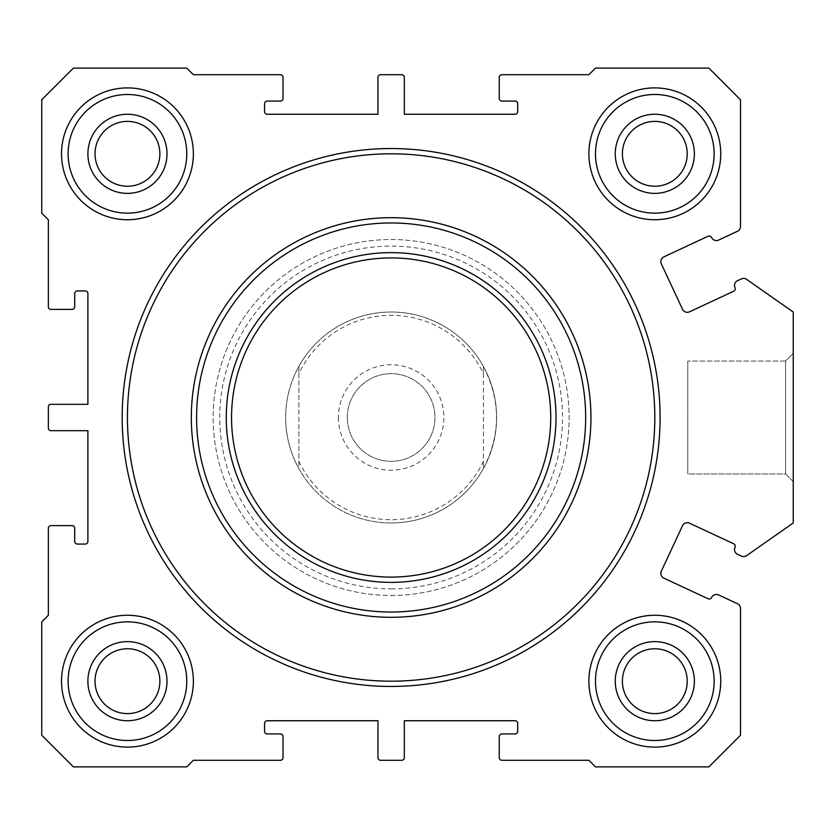 <?xml version="1.0" encoding="UTF-8"?>
<svg xmlns="http://www.w3.org/2000/svg" width="835" height="835" viewBox="0 0 835 835"><rect width="100%" height="100%" fill="white"/><g stroke="black" fill="none" stroke-linecap="round" stroke-linejoin="round"><path stroke-width="0.63" stroke-dasharray="4.17 3.13" d="M298.846 461.348A102.173 102.173 0 0 0 483.423 461.348L483.423 373.652A102.173 102.173 0 0 0 298.846 373.652L298.846 468.56A105.471 105.471 0 0 0 483.423 468.56L483.423 461.348M338.394 417.5A52.741 52.741 0 0 0 417.5 463.174A52.741 52.741 0 0 0 417.5 371.825A52.741 52.741 0 0 0 338.394 417.5M483.423 373.652L483.423 366.44A105.471 105.471 0 0 0 298.846 366.44L298.846 373.652M285.654 417.5A105.471 105.471 0 0 0 443.865 508.839A105.471 105.471 0 0 0 443.865 326.161A105.471 105.471 0 0 0 285.654 417.5C285.747 399.37 290.142 382.346 298.846 366.44L298.846 468.56C290.142 452.654 285.747 435.63 285.654 417.5M483.423 366.44C500.864 400.476 500.864 434.524 483.423 468.56L483.423 366.44M127.452 417.5A263.683 263.683 0 0 0 522.971 645.862A263.683 263.683 0 0 0 522.971 189.138A263.683 263.683 0 0 0 127.452 417.5A263.683 263.683 0 0 0 522.971 645.862A263.683 263.683 0 0 0 522.971 189.138A263.683 263.683 0 0 0 127.452 417.5M347.318 417.5A43.817 43.817 0 0 0 413.043 455.451A43.817 43.817 0 0 0 413.043 379.549A43.817 43.817 0 0 0 347.318 417.5A43.817 43.817 0 0 0 391.135 461.317A43.817 43.817 0 0 0 434.952 417.5A43.817 43.817 0 0 0 391.135 373.683A43.817 43.817 0 0 0 347.318 417.5M193.365 74.712L186.779 68.115L73.396 68.115L41.75 99.762L41.75 213.144L48.346 219.741L48.346 306.748A2.641 2.641 0 0 0 50.977 309.388L72.071 309.388A2.641 2.641 0 0 0 74.712 306.748L74.712 293.565A2.641 2.641 0 0 1 77.352 290.935L85.254 290.935A2.641 2.641 0 0 1 87.894 293.565L87.894 404.317L50.977 404.317A2.641 2.641 0 0 0 48.346 406.948L48.346 428.052A2.641 2.641 0 0 0 50.977 430.683L87.894 430.683L87.894 541.435A2.641 2.641 0 0 1 85.254 544.065L77.352 544.065A2.641 2.641 0 0 1 74.712 541.435L74.712 528.252A2.641 2.641 0 0 0 72.071 525.612L50.977 525.612A2.641 2.641 0 0 0 48.346 528.252L48.346 615.259L41.75 621.856L41.75 735.238L73.396 766.885L186.779 766.885L193.365 760.288L280.383 760.288A2.641 2.641 0 0 0 283.023 757.648L283.023 736.553A2.641 2.641 0 0 0 280.383 733.923L267.2 733.923A2.641 2.641 0 0 1 264.559 731.283L264.559 723.371A2.641 2.641 0 0 1 267.2 720.741L377.952 720.741L377.952 757.648A2.641 2.641 0 0 0 380.583 760.288L401.677 760.288A2.641 2.641 0 0 0 404.317 757.648L404.317 720.741L515.059 720.741A2.641 2.641 0 0 1 517.7 723.371L517.7 731.283A2.641 2.641 0 0 1 515.059 733.923L501.877 733.923A2.641 2.641 0 0 0 499.246 736.553L499.246 757.648A2.641 2.641 0 0 0 501.877 760.288L588.894 760.288L595.491 766.885L708.873 766.885L740.509 735.238L740.509 608.506A5.271 5.271 0 0 0 737.472 603.726L718.622 594.938A5.271 5.271 0 0 0 711.608 597.495A2.641 2.641 0 0 1 708.111 598.768L663.898 578.154A5.271 5.271 0 0 1 661.341 571.14L682.519 525.737A5.271 5.271 0 0 1 689.522 523.19L733.735 543.804A2.641 2.641 0 0 1 735.009 547.301A5.271 5.271 0 0 0 737.566 554.315L741.365 556.089A5.271 5.271 0 0 0 746.615 555.63L793.25 522.971L793.25 312.029L746.615 279.37A5.271 5.271 0 0 0 741.365 278.911L737.566 280.685A5.271 5.271 0 0 0 735.009 287.699A2.641 2.641 0 0 1 733.735 291.196L689.522 311.81A5.271 5.271 0 0 1 682.519 309.263L661.341 263.86A5.271 5.271 0 0 1 663.898 256.846L708.111 236.232A2.641 2.641 0 0 1 711.608 237.505A5.271 5.271 0 0 0 718.622 240.062L737.472 231.274A5.271 5.271 0 0 0 740.509 226.494L740.509 99.762L708.873 68.115L595.491 68.115L588.894 74.712L501.877 74.712A2.641 2.641 0 0 0 499.246 77.352L499.246 98.446A2.641 2.641 0 0 0 501.877 101.077L515.059 101.077A2.641 2.641 0 0 1 517.7 103.717L517.7 111.629A2.641 2.641 0 0 1 515.059 114.259L404.317 114.259L404.317 77.352A2.641 2.641 0 0 0 401.677 74.712L380.583 74.712A2.641 2.641 0 0 0 377.952 77.352L377.952 114.259L267.2 114.259A2.641 2.641 0 0 1 264.559 111.629L264.559 103.717A2.641 2.641 0 0 1 267.2 101.077L280.383 101.077A2.641 2.641 0 0 0 283.023 98.446L283.023 77.352A2.641 2.641 0 0 0 280.383 74.712L193.365 74.712M793.25 481.628L793.25 353.372L793.25 481.628L793.25 353.372L793.25 481.628L785.589 473.967L785.589 361.033L785.589 473.967L687.779 473.967L687.779 361.033L687.779 473.967L687.779 361.033L687.779 473.967L785.589 473.967L785.589 361.033L785.589 473.967L793.25 481.628M391.135 686.453A268.954 268.954 0 0 0 624.058 283.023A268.954 268.954 0 0 0 158.212 283.023A268.954 268.954 0 0 0 391.135 686.453M654.817 219.741A65.923 65.923 0 0 0 711.9 120.856A65.923 65.923 0 0 0 597.724 120.856A65.923 65.923 0 0 0 654.817 219.741M127.452 747.106A65.923 65.923 0 0 0 184.535 648.221A65.923 65.923 0 0 0 70.359 648.221A65.923 65.923 0 0 0 127.452 747.106M654.817 747.106A65.923 65.923 0 0 0 711.9 648.221A65.923 65.923 0 0 0 597.724 648.221A65.923 65.923 0 0 0 654.817 747.106M127.452 219.741A65.923 65.923 0 0 0 184.535 120.856A65.923 65.923 0 0 0 70.359 120.856A65.923 65.923 0 0 0 127.452 219.741M127.452 213.144A59.327 59.327 0 0 0 178.826 124.154A59.327 59.327 0 0 0 76.068 124.154A59.327 59.327 0 0 0 127.452 213.144A59.327 59.327 0 0 0 178.826 124.154A59.327 59.327 0 0 0 76.068 124.154A59.327 59.327 0 0 0 127.452 213.144A59.327 59.327 0 0 0 178.826 124.154A59.327 59.327 0 0 0 76.068 124.154A59.327 59.327 0 0 0 127.452 213.144M127.452 193.365A39.548 39.548 0 0 0 161.698 134.038A39.548 39.548 0 0 0 93.196 134.038A39.548 39.548 0 0 0 127.452 193.365M127.452 186.226A32.408 32.408 0 0 0 155.519 137.608A32.408 32.408 0 0 0 99.375 137.608A32.408 32.408 0 0 0 127.452 186.226M654.817 740.509A59.327 59.327 0 0 0 706.201 651.519A59.327 59.327 0 0 0 603.434 651.519A59.327 59.327 0 0 0 654.817 740.509A59.327 59.327 0 0 0 706.201 651.519A59.327 59.327 0 0 0 603.434 651.519A59.327 59.327 0 0 0 654.817 740.509A59.327 59.327 0 0 0 706.201 651.519A59.327 59.327 0 0 0 603.434 651.519A59.327 59.327 0 0 0 654.817 740.509M654.817 720.741A39.548 39.548 0 0 0 689.073 661.403A39.548 39.548 0 0 0 620.562 661.403A39.548 39.548 0 0 0 654.817 720.741M654.817 713.601A32.408 32.408 0 0 0 682.884 664.973A32.408 32.408 0 0 0 626.741 664.973A32.408 32.408 0 0 0 654.817 713.601M127.452 740.509A59.327 59.327 0 0 0 178.826 651.519A59.327 59.327 0 0 0 76.068 651.519A59.327 59.327 0 0 0 127.452 740.509A59.327 59.327 0 0 0 178.826 651.519A59.327 59.327 0 0 0 76.068 651.519A59.327 59.327 0 0 0 127.452 740.509A59.327 59.327 0 0 0 178.826 651.519A59.327 59.327 0 0 0 76.068 651.519A59.327 59.327 0 0 0 127.452 740.509M127.452 720.741A39.548 39.548 0 0 0 161.698 661.403A39.548 39.548 0 0 0 93.196 661.403A39.548 39.548 0 0 0 127.452 720.741M127.452 713.601A32.408 32.408 0 0 0 155.519 664.973A32.408 32.408 0 0 0 99.375 664.973A32.408 32.408 0 0 0 127.452 713.601M654.817 213.144A59.327 59.327 0 0 0 706.201 124.154A59.327 59.327 0 0 0 603.434 124.154A59.327 59.327 0 0 0 654.817 213.144A59.327 59.327 0 0 0 706.201 124.154A59.327 59.327 0 0 0 603.434 124.154A59.327 59.327 0 0 0 654.817 213.144A59.327 59.327 0 0 0 706.201 124.154A59.327 59.327 0 0 0 603.434 124.154A59.327 59.327 0 0 0 654.817 213.144M654.817 193.365A39.548 39.548 0 0 0 689.073 134.038A39.548 39.548 0 0 0 620.562 134.038A39.548 39.548 0 0 0 654.817 193.365M654.817 186.226A32.408 32.408 0 0 0 682.884 137.608A32.408 32.408 0 0 0 626.741 137.608A32.408 32.408 0 0 0 654.817 186.226M391.135 681.183A263.683 263.683 0 0 0 619.486 285.654A263.683 263.683 0 0 0 162.773 285.654A263.683 263.683 0 0 0 391.135 681.183A263.683 263.683 0 0 0 619.486 285.654A263.683 263.683 0 0 0 162.773 285.654A263.683 263.683 0 0 0 391.135 681.183A263.683 263.683 0 0 0 619.486 285.654A263.683 263.683 0 0 0 162.773 285.654A263.683 263.683 0 0 0 391.135 681.183A263.683 263.683 0 0 0 619.486 285.654A263.683 263.683 0 0 0 162.773 285.654A263.683 263.683 0 0 0 391.135 681.183A263.683 263.683 0 0 0 619.486 285.654A263.683 263.683 0 0 0 162.773 285.654A263.683 263.683 0 0 0 391.135 681.183M391.135 595.491A177.991 177.991 0 0 0 545.276 328.51A177.991 177.991 0 0 0 236.994 328.51A177.991 177.991 0 0 0 391.135 595.491A177.991 177.991 0 0 0 545.276 328.51A177.991 177.991 0 0 0 236.994 328.51A177.991 177.991 0 0 0 391.135 595.491M391.135 522.971A105.471 105.471 0 0 0 482.473 364.759A105.471 105.471 0 0 0 299.786 364.759A105.471 105.471 0 0 0 391.135 522.971A105.471 105.471 0 0 0 482.473 364.759A105.471 105.471 0 0 0 299.786 364.759A105.471 105.471 0 0 0 391.135 522.971M391.135 582.371A164.871 164.871 0 0 0 533.909 335.065A164.871 164.871 0 0 0 248.35 335.065A164.871 164.871 0 0 0 391.135 582.371M391.135 612.034A194.534 194.534 0 0 0 559.607 320.233A194.534 194.534 0 0 0 222.663 320.233A194.534 194.534 0 0 0 391.135 612.034M391.135 588.894A171.394 171.394 0 0 0 539.567 331.798A171.394 171.394 0 0 0 242.703 331.798A171.394 171.394 0 0 0 391.135 588.894M785.589 361.033L793.25 353.372L785.589 361.033L687.779 361.033L785.589 361.033"/><path stroke-width="1.25" d="M193.365 74.712L186.779 68.115L73.396 68.115L41.75 99.762L41.75 213.144L48.346 219.741L48.346 306.748A2.641 2.641 0 0 0 50.977 309.388L72.071 309.388A2.641 2.641 0 0 0 74.712 306.748L74.712 293.565A2.641 2.641 0 0 1 77.352 290.935L85.254 290.935A2.641 2.641 0 0 1 87.894 293.565L87.894 404.317L50.977 404.317A2.641 2.641 0 0 0 48.346 406.948L48.346 428.052A2.641 2.641 0 0 0 50.977 430.683L87.894 430.683L87.894 541.435A2.641 2.641 0 0 1 85.254 544.065L77.352 544.065A2.641 2.641 0 0 1 74.712 541.435L74.712 528.252A2.641 2.641 0 0 0 72.071 525.612L50.977 525.612A2.641 2.641 0 0 0 48.346 528.252L48.346 615.259L41.75 621.856L41.75 735.238L73.396 766.885L186.779 766.885L193.365 760.288L280.383 760.288A2.641 2.641 0 0 0 283.023 757.648L283.023 736.553A2.641 2.641 0 0 0 280.383 733.923L267.2 733.923A2.641 2.641 0 0 1 264.559 731.283L264.559 723.371A2.641 2.641 0 0 1 267.2 720.741L377.952 720.741L377.952 757.648A2.641 2.641 0 0 0 380.583 760.288L401.677 760.288A2.641 2.641 0 0 0 404.317 757.648L404.317 720.741L515.059 720.741A2.641 2.641 0 0 1 517.7 723.371L517.7 731.283A2.641 2.641 0 0 1 515.059 733.923L501.877 733.923A2.641 2.641 0 0 0 499.246 736.553L499.246 757.648A2.641 2.641 0 0 0 501.877 760.288L588.894 760.288L595.491 766.885L708.873 766.885L740.509 735.238L740.509 608.506A5.271 5.271 0 0 0 737.472 603.726L718.622 594.938A5.271 5.271 0 0 0 711.608 597.495A2.641 2.641 0 0 1 708.111 598.768L663.898 578.154A5.271 5.271 0 0 1 661.341 571.14L682.519 525.737A5.271 5.271 0 0 1 689.522 523.19L733.735 543.804A2.641 2.641 0 0 1 735.009 547.301A5.271 5.271 0 0 0 737.566 554.315L741.365 556.089A5.271 5.271 0 0 0 746.615 555.63L793.25 522.971L793.25 312.029L746.615 279.37A5.271 5.271 0 0 0 741.365 278.911L737.566 280.685A5.271 5.271 0 0 0 735.009 287.699A2.641 2.641 0 0 1 733.735 291.196L689.522 311.81A5.271 5.271 0 0 1 682.519 309.263L661.341 263.86A5.271 5.271 0 0 1 663.898 256.846L708.111 236.232A2.641 2.641 0 0 1 711.608 237.505A5.271 5.271 0 0 0 718.622 240.062L737.472 231.274A5.271 5.271 0 0 0 740.509 226.494L740.509 99.762L708.873 68.115L595.491 68.115L588.894 74.712L501.877 74.712A2.641 2.641 0 0 0 499.246 77.352L499.246 98.446A2.641 2.641 0 0 0 501.877 101.077L515.059 101.077A2.641 2.641 0 0 1 517.7 103.717L517.7 111.629A2.641 2.641 0 0 1 515.059 114.259L404.317 114.259L404.317 77.352A2.641 2.641 0 0 0 401.677 74.712L380.583 74.712A2.641 2.641 0 0 0 377.952 77.352L377.952 114.259L267.2 114.259A2.641 2.641 0 0 1 264.559 111.629L264.559 103.717A2.641 2.641 0 0 1 267.2 101.077L280.383 101.077A2.641 2.641 0 0 0 283.023 98.446L283.023 77.352A2.641 2.641 0 0 0 280.383 74.712L193.365 74.712M391.135 686.453A268.954 268.954 0 0 0 624.058 283.023A268.954 268.954 0 0 0 158.212 283.023A268.954 268.954 0 0 0 391.135 686.453M654.817 219.741A65.923 65.923 0 0 0 711.9 120.856A65.923 65.923 0 0 0 597.724 120.856A65.923 65.923 0 0 0 654.817 219.741M127.452 747.106A65.923 65.923 0 0 0 184.535 648.221A65.923 65.923 0 0 0 70.359 648.221A65.923 65.923 0 0 0 127.452 747.106M654.817 747.106A65.923 65.923 0 0 0 711.9 648.221A65.923 65.923 0 0 0 597.724 648.221A65.923 65.923 0 0 0 654.817 747.106M127.452 219.741A65.923 65.923 0 0 0 184.535 120.856A65.923 65.923 0 0 0 70.359 120.856A65.923 65.923 0 0 0 127.452 219.741M127.452 186.226A32.408 32.408 0 0 0 155.519 137.608A32.408 32.408 0 0 0 99.375 137.608A32.408 32.408 0 0 0 127.452 186.226M654.817 713.601A32.408 32.408 0 0 0 682.884 664.973A32.408 32.408 0 0 0 626.741 664.973A32.408 32.408 0 0 0 654.817 713.601M127.452 713.601A32.408 32.408 0 0 0 155.519 664.973A32.408 32.408 0 0 0 99.375 664.973A32.408 32.408 0 0 0 127.452 713.601M654.817 186.226A32.408 32.408 0 0 0 682.884 137.608A32.408 32.408 0 0 0 626.741 137.608A32.408 32.408 0 0 0 654.817 186.226M127.452 193.365A39.548 39.548 0 0 0 161.698 134.038A39.548 39.548 0 0 0 93.196 134.038A39.548 39.548 0 0 0 127.452 193.365M127.452 213.144A59.327 59.327 0 0 0 178.826 124.154A59.327 59.327 0 0 0 76.068 124.154A59.327 59.327 0 0 0 127.452 213.144M654.817 193.365A39.548 39.548 0 0 0 689.073 134.038A39.548 39.548 0 0 0 620.562 134.038A39.548 39.548 0 0 0 654.817 193.365M654.817 213.144A59.327 59.327 0 0 0 706.201 124.154A59.327 59.327 0 0 0 603.434 124.154A59.327 59.327 0 0 0 654.817 213.144M127.452 720.741A39.548 39.548 0 0 0 161.698 661.403A39.548 39.548 0 0 0 93.196 661.403A39.548 39.548 0 0 0 127.452 720.741M127.452 740.509A59.327 59.327 0 0 0 178.826 651.519A59.327 59.327 0 0 0 76.068 651.519A59.327 59.327 0 0 0 127.452 740.509M654.817 720.741A39.548 39.548 0 0 0 689.073 661.403A39.548 39.548 0 0 0 620.562 661.403A39.548 39.548 0 0 0 654.817 720.741M654.817 740.509A59.327 59.327 0 0 0 706.201 651.519A59.327 59.327 0 0 0 603.434 651.519A59.327 59.327 0 0 0 654.817 740.509M391.135 617.305A199.805 199.805 0 0 0 564.168 317.592A199.805 199.805 0 0 0 218.092 317.592A199.805 199.805 0 0 0 391.135 617.305M391.135 681.183A263.683 263.683 0 0 0 619.486 285.654A263.683 263.683 0 0 0 162.773 285.654A263.683 263.683 0 0 0 391.135 681.183M391.135 582.371A164.871 164.871 0 0 0 533.909 335.065A164.871 164.871 0 0 0 248.35 335.065A164.871 164.871 0 0 0 391.135 582.371M391.135 577.1A159.6 159.6 0 0 0 529.348 337.705A159.6 159.6 0 0 0 252.921 337.705A159.6 159.6 0 0 0 391.135 577.1M391.135 612.034A194.534 194.534 0 0 0 559.607 320.233A194.534 194.534 0 0 0 222.663 320.233A194.534 194.534 0 0 0 391.135 612.034"/></g></svg>
